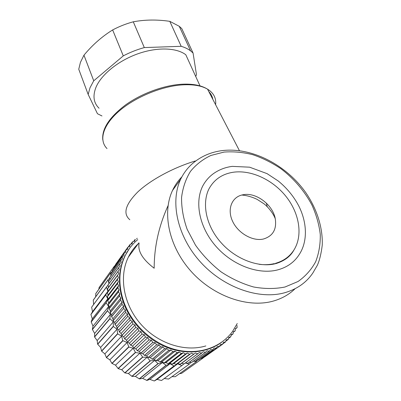 <?xml version="1.0" encoding="UTF-8"?>
<svg xmlns="http://www.w3.org/2000/svg" width="401" height="401" viewBox="0 0 401 401"><rect width="100%" height="100%" fill="white"/><g stroke="black" fill="none" stroke-linecap="round" stroke-linejoin="round"><path stroke-width="0.6" d="M181.478 373.431L202.936 358.158L181.478 373.431L179.613 373.632M175.292 376.684L196.46 361.567L175.292 376.684L172.024 376.654M168.605 379.055L189.422 364.043L168.605 379.055L164.34 378.524M161.528 380.494L181.954 365.522L161.528 380.494L157.042 379.406L154.365 380.95L173.969 365.963L154.365 380.95M173.969 365.963L170.034 363.722L166.204 365.341L162.295 362.584L158.014 363.602L154.606 360.429L150.144 360.85L147.102 357.281L142.731 357.201L139.924 353.196L135.528 352.534L133.212 348.248L128.871 347.015L127.087 342.529L122.746 340.594L121.663 336.153L117.673 333.873L117.037 329.231L113.333 326.494L113.293 321.903L109.859 318.569L110.475 314.309L107.523 310.835L108.636 306.58L106.105 302.64L107.784 298.86L105.759 294.92L107.919 291.286L106.435 287.036L91.629 307.216L92.516 311.702L90.932 314.514L92.295 318.865L91.172 321.818L93.002 326.143L92.365 329.366L94.636 333.416L94.581 337.025L97.182 340.549L97.593 344.113L100.606 347.416L101.669 351.206L104.851 353.882L106.481 357.652L109.854 359.832L111.879 363.356L115.523 365.156L118.21 368.629L121.749 369.747L124.741 372.865L128.425 373.521L132.014 376.409L135.423 376.409L139.383 378.915L142.611 378.374L146.881 380.434L149.864 379.371L154.179 380.95M108.947 283.667L108.085 279.692L93.298 300.053L93.603 304.404M110.841 275.161L110.666 272.805L95.809 293.487L95.659 296.8M114.014 267.171L114.115 266.485L99.137 287.442L98.806 289.311M205.001 356.594L203.006 358.018M203.262 357.476L202.936 358.158M202.786 358.253L202.189 358.243M197.498 359.993L196.46 361.567M196.29 361.637L193.873 361.281M190.906 362.384L189.422 364.043M189.242 364.088L185.342 362.99M183.909 363.892L181.954 365.522M181.758 365.547L177.673 363.827L157.042 379.406M177.673 363.827L174.169 365.963M170.034 363.722L149.864 379.371M146.881 380.434L166.204 365.341M166.009 365.316L146.691 380.409M162.295 362.584L142.611 378.374M139.383 378.915L158.215 363.657M158.014 363.602L139.197 378.865M154.606 360.429L135.423 376.409M132.014 376.409L150.34 360.93M150.144 360.85L131.834 376.333M147.102 357.281L128.425 373.521M124.911 372.965L142.731 357.201M142.545 357.09L124.741 372.865M139.924 353.196L121.749 369.747M118.21 368.629L135.528 352.534M135.353 352.404L118.044 368.514M133.212 348.248L115.523 365.156M112.024 363.496L128.871 347.015M128.716 346.87L111.879 363.356M127.087 342.529L109.854 359.832M106.481 357.652L122.886 340.755M122.746 340.594L106.35 357.497M121.663 336.153L104.851 353.882M101.669 351.206L117.673 333.873M117.553 333.692L101.563 351.04M117.037 329.231L100.606 347.416M97.684 344.289L113.333 326.494M113.237 326.309L97.593 344.113M113.293 321.903L97.182 340.549M94.581 337.025L109.934 318.77M109.859 318.569L94.511 336.84M110.475 314.309L94.636 333.416M92.405 329.552L107.523 310.835M107.473 310.635L92.365 329.366M108.636 306.58L93.002 326.143M91.187 322.003L106.13 302.835M106.105 302.64L91.172 321.818M107.784 298.86L92.295 318.865M90.932 314.514L105.759 294.92M105.764 294.725L90.942 314.334M107.919 291.286L92.516 311.702M91.629 307.216L106.405 287.226M106.435 287.036L108.039 285.141M93.243 300.224L108.029 279.868M108.085 279.692L109.694 278.269M95.734 293.647L110.591 272.971M110.666 272.805L112.18 271.813M99.042 287.582L114.019 266.635M114.115 266.485L114.696 266.214M114.375 266.364L115.628 264.615M131.533 251.597L132.465 251.557M207.944 354.584L222.665 344.218L223.457 342.248L225.507 341.978L226.234 339.888L228.299 339.411L228.816 337.336L230.75 336.79L231.197 334.599L233.056 333.928L233.362 331.702L235.197 330.825L235.307 328.65L237.056 327.647L237.031 325.462M204.39 356.669L205.217 356.529L219.563 346.309L220.49 344.409L222.585 344.274M200.756 358.474L202.034 358.354L216.289 348.173L217.347 346.354L219.563 346.309M197.046 359.998L198.701 359.948L212.856 349.807L214.039 348.068L216.289 348.173M193.247 361.246L195.227 361.306L209.267 351.196L210.58 349.547L212.856 349.807M189.372 362.223L191.628 362.424L205.548 352.329L206.981 350.785L209.267 351.196M185.432 362.925L187.914 363.291L203.257 351.767L205.548 352.329M107.578 288.74L118.741 273.683L117.979 271.447L108.034 284.91L108.46 287.452L107.568 288.84L108.145 291.256L107.373 292.645L108.075 295.126L107.433 296.705L108.255 299.041L107.734 300.6L108.691 302.986L108.32 304.725L109.383 306.94L109.152 308.745L110.325 310.89L110.215 312.655L111.518 314.815L111.588 316.73L112.962 318.7L113.177 320.655L114.646 322.524L115.012 324.509L116.566 326.274L117.032 328.183L118.711 329.928L119.388 331.938L121.082 333.467L121.844 335.391L123.658 336.875L124.636 338.875L126.435 340.143L127.483 342.038L129.398 343.246L130.586 345.111L132.53 346.168L133.944 348.068L135.824 348.905L137.282 350.68L139.262 351.436L140.846 353.151L142.821 353.757L144.626 355.456L146.495 355.847L148.415 357.461L150.26 357.702L152.19 359.181L154.099 359.311L156.23 360.73L157.999 360.674L160.114 361.953L161.934 361.777L164.235 362.97L165.889 362.624L168.159 363.677L169.844 363.206L172.179 364.138L173.783 363.527L176.174 364.329L177.688 363.582L180.224 364.248L181.543 363.371L184.109 363.902L199.427 352.494L201.713 353.206M117.979 271.447L119.292 269.833L118.676 267.582L108.736 281.166L109.007 283.587M118.676 267.582L120.094 266.079L119.623 263.828L109.679 277.522L109.799 279.708M119.623 263.828L121.142 262.439L120.816 260.199L110.856 273.998L110.851 275.903M120.816 260.199L122.425 258.931L122.245 256.705L112.26 270.605L112.165 272.184M122.245 256.705L123.939 255.557L123.899 253.367L113.884 267.352L113.739 268.55M123.899 253.367L125.673 252.344L125.774 250.184L115.719 264.249L115.568 264.996M125.774 250.184L127.618 249.292L127.804 247.252L117.673 261.517M235.292 328.985L237.011 327.732M233.297 332.244L235.146 330.9M218.725 344.253L219.322 343.822M231.056 335.366L233.056 333.928M228.56 338.359L230.75 336.79M225.808 341.206L228.229 339.477M222.786 343.913L225.507 341.978M205.137 356.579L219.482 346.359M201.954 358.394L216.204 348.218M198.615 359.983L212.766 349.847M195.137 361.341L209.177 351.226M191.533 362.449L205.452 352.354M187.818 363.311L201.613 353.226M184.009 363.913L197.768 353.812M197.668 353.827L195.503 352.95L181.543 363.371M195.503 352.95L180.224 364.248M180.124 364.253L193.743 354.148M193.638 354.153L191.503 353.141L177.688 363.582M191.503 353.141L176.275 364.329M176.174 364.329L189.643 354.208M189.543 354.208L187.442 353.055L173.783 363.527M187.442 353.055L185.498 353.993L172.28 364.148M172.179 364.138L185.498 353.993M185.392 353.983L183.342 352.7L169.844 363.206M183.342 352.7L181.322 353.497L168.265 363.692M168.159 363.677L181.322 353.497M181.212 353.481L179.222 352.068L165.889 362.624M179.222 352.068L177.127 352.72L164.235 362.97M164.134 362.95L177.127 352.72M177.021 352.695L175.102 351.166L161.934 361.777M175.102 351.166L172.946 351.667L160.22 361.983M160.114 361.953L172.946 351.667M172.841 351.637L170.996 349.988L157.999 360.674M170.996 349.988L168.791 350.344L156.23 360.73M156.129 360.694L168.791 350.344M168.686 350.309L166.931 348.549L154.099 359.311M166.931 348.549L164.676 348.75L152.29 359.221M152.19 359.181L164.676 348.75M164.575 348.71L162.916 346.85L150.26 357.702M162.916 346.85L160.636 346.895L148.415 357.461M148.315 357.411L160.636 346.895M160.53 346.845L158.981 344.895L146.495 355.847M158.981 344.895L156.676 344.79L144.626 355.456M144.53 355.401L156.676 344.79M156.575 344.735L155.137 342.7L142.821 353.757M155.137 342.7L152.821 342.439L140.941 353.211M140.846 353.151L152.821 342.439M152.721 342.374L151.403 340.264L139.262 351.436M151.403 340.264L149.087 339.853L137.373 350.745M137.282 350.68L149.087 339.853M148.997 339.787L147.804 337.612L135.824 348.905M147.804 337.612L145.498 337.051L133.944 348.068M133.859 347.993L145.498 337.051M145.408 336.975L144.345 334.745L132.53 346.168M144.345 334.745L142.064 334.038L130.671 345.186M130.586 345.111L142.064 334.038M141.979 333.958L141.052 331.682L129.398 343.246M141.052 331.682L138.801 330.83L127.563 342.118M127.483 342.038L138.801 330.83M138.721 330.75L137.939 328.439L126.435 340.143M137.939 328.439L135.728 327.452L124.636 338.875M124.566 338.79L135.728 327.452M135.653 327.361L135.017 325.031L123.658 336.875M135.017 325.031L132.861 323.908L121.909 335.477M121.844 335.391L132.861 323.908M132.791 323.813L132.3 321.472L121.082 333.467M132.3 321.472L130.205 320.219L119.388 331.938M119.328 331.848L130.205 320.219M130.14 320.123L129.799 317.777L118.711 329.928M129.799 317.777L127.779 316.404L117.087 328.279M117.032 328.183L127.779 316.404M127.719 316.309L127.528 313.973L116.566 326.274M127.528 313.973L125.588 312.484L115.012 324.509M114.967 324.414L125.588 312.484M125.538 312.384L125.498 310.068L114.646 322.524M125.498 310.068L123.643 308.479L113.177 320.655M113.137 320.554L123.643 308.479M123.598 308.374L123.709 306.088L112.962 318.7M123.709 306.088L121.954 304.399L111.588 316.73M111.548 316.63L121.954 304.399M121.914 304.294L122.175 302.048L111.518 314.815M122.175 302.048L120.521 300.269L110.245 312.755M110.215 312.655L120.521 300.269M120.49 300.164L120.896 297.968L110.325 310.89M120.896 297.968L119.353 296.113L109.152 308.745M109.132 308.645L119.353 296.113M119.328 296.003L119.879 293.868L109.383 306.94M119.879 293.868L118.455 291.938L108.32 304.725M108.305 304.62L118.455 291.938M118.435 291.833L119.122 289.763L108.691 302.986M119.122 289.763L117.824 287.773L107.749 300.705M107.734 300.6L117.824 287.773M117.809 287.667L118.636 285.677L108.255 299.041M118.636 285.677L117.458 283.637L107.433 296.705M107.428 296.605L117.458 283.637M117.453 283.532L118.41 281.622L108.075 295.126M118.41 281.622L117.363 279.537L107.373 292.745M107.373 292.645L117.363 279.537M117.363 279.437L118.445 277.617L108.145 291.256M118.445 277.617L117.533 275.502L107.568 288.84M118.741 273.683L108.46 287.452M117.964 271.542L108.019 285.006M118.656 267.678L108.711 281.256M119.593 263.923L109.648 277.612M120.781 260.289L110.821 274.089M122.205 256.795L112.22 270.685M123.854 253.447L113.839 267.432M125.724 250.264L115.668 264.324M135.257 239.277L134.616 241.212L132.546 241.778L132.099 243.718L130.084 244.42L129.764 246.409L127.804 247.252M130.084 244.42L128.21 247.036M132.546 241.778L130.871 244.114M135.187 239.337L133.663 241.452M137.197 238.199L136.591 239.036M129.328 248.685L124.681 256.424C118.27 270.068 117.759 285.196 123.157 301.808C130.029 321.587 146.666 339.226 166.295 347.186C185.954 355.096 207.122 352.895 221.517 342.359M237.232 323.527L232.545 331.457C220.766 347.762 198.119 355.537 175.137 349.517C152.179 343.502 131.418 323.948 123.593 301.291C118.18 284.65 118.686 269.502 125.102 255.843C128.235 249.422 132.44 244.019 137.723 239.628M138.305 243.648C134.22 247.452 130.901 251.943 128.35 257.131C118.927 276.214 123.192 303.652 140.2 323.457C157.152 343.286 184.615 352.389 205.848 345.928M266.374 203.132L267.246 206.726M139.097 243.332C137.578 251.066 142.601 259.372 154.174 268.244C154.21 246.841 158.841 225.969 168.079 205.623M295.091 288.715C289.146 294.524 281.843 298.655 273.176 301.106C247.778 308.294 213.167 296.164 190.961 271.206C168.696 246.279 162.004 212.806 172.48 190.525C174.886 185.347 178.009 180.801 181.848 176.886M195.242 160.991C173.157 167.673 150.485 180.019 137.829 191.909C125.378 204.43 122.711 213.703 129.829 219.723M202.545 186.375C194.49 202.781 199.508 227.678 216.019 246.42C232.48 265.181 258.204 274.83 277.307 269.988C286.91 267.472 294.184 262.374 299.126 254.69C307.933 241.487 307.111 222.47 298.765 205.939C293.707 196.355 286.885 188.049 278.294 181.031L267.071 173.638L249.607 167.182L232.274 166.37C225.046 167.317 218.615 169.859 212.971 173.989C208.625 177.242 205.152 181.372 202.545 186.375M99.062 108.225C93.623 102.982 92.586 96.029 95.944 87.368C101.122 74.837 117.849 61.017 137.373 53.97C156.901 46.912 176.505 47.569 185.808 54.762L200.014 85.884M274.419 263.602C269.642 264.745 264.55 264.981 259.131 264.304M294.028 249.858C290.595 256.309 284.615 260.866 276.099 263.532C259.743 268.084 236.77 259.888 221.823 243.497C206.851 227.402 201.467 205.056 208.66 189.462C213.748 179.783 221.898 174.049 233.116 172.26C250.986 169.638 272.545 179.618 285.908 196.31C299.271 212.976 303.161 235.181 294.028 249.858C289.823 256.49 283.652 260.976 275.527 263.317M195.723 76.481L196.465 74.666L193.066 53.032L190.59 50.867C188.034 48.942 184.896 47.418 181.187 46.305L144.315 47.579C137.067 49.579 130.054 52.341 123.282 55.874L93.734 80.796L90.009 87.754L88.16 94.41L97.458 113.724L101.984 115.964M263.317 239.051C272.865 236.184 276.85 229.412 275.271 218.735C272.8 204.705 256.054 192.144 243.272 194.716L241.788 195.031C231.507 197.568 227.006 209.653 232.65 221.422C238.144 233.222 252.6 241.487 263.317 239.051M181.187 46.305L169.803 21.338L179.257 26.296L181.773 28.611L193.066 53.032M169.803 21.338C157.117 19.474 144.941 19.629 133.282 21.804L144.315 47.579M123.282 55.874L112.646 29.94C119.272 26.426 126.15 23.719 133.282 21.804M112.646 29.94C101.989 36.546 92.425 44.962 83.964 55.183L93.734 80.796M88.16 94.41L78.751 69.233L80.436 62.34L83.964 55.183M215.608 104.711C216.365 98.16 213.678 92.977 207.548 89.167C201.558 85.674 193.162 84.24 182.36 84.877C161.257 86.24 134.46 97.488 118.521 111.613C102.516 125.759 98.872 140.571 107.012 148.57M284.585 292.77C296.91 289.251 306.359 282.62 312.925 272.88L317.336 265.287C319.557 260.404 321.196 253.683 322.249 245.126C322.885 227.527 316.92 209.157 306.083 193.066C286.545 165.057 252.299 147.227 222.796 150.535C211.001 151.924 200.751 156.4 192.039 163.974C187.327 168.22 183.523 173.332 180.61 179.317C170.069 201.898 177.167 236.099 200.194 261.718C223.146 287.367 258.715 299.973 284.585 292.77M208.811 91.603C211.021 93.844 212.36 96.43 212.836 99.368M285.001 287.006L298.043 281.502C305.537 276.219 311.417 269.607 315.692 261.668C318.96 253.176 320.484 244.079 320.264 234.379C319.076 224.55 316.329 214.826 312.023 205.202C304.585 191.071 293.788 178.475 280.825 168.656C271.858 162.656 262.5 157.999 252.75 154.691C242.936 152.235 233.352 151.367 223.994 152.089L210.906 155.458C202.886 159.227 196.074 164.53 190.48 171.362C185.758 178.996 182.781 187.728 181.558 197.553C181.452 207.823 183.312 218.405 187.142 229.292L195.467 245.116C202.69 255.211 211.252 264.144 221.157 271.923C231.588 278.785 242.404 283.803 253.602 286.981C264.705 288.986 275.171 288.991 285.001 287.006M125.102 255.843L124.681 256.424M128.35 257.131L138.911 242.831M102.766 139.799C101.749 128.851 109.378 117.207 125.648 104.861C141.548 93.468 163.758 85.263 181.853 84.225C192.816 83.684 201.377 85.328 207.548 89.167L239.437 150.676M172.48 190.525L180.61 179.317M190.59 50.867L179.257 26.296M241.793 195.031L244.274 195.307C248.565 195.964 252.851 197.317 257.131 199.377L263.943 203.763C268.033 206.871 273.302 213.357 275.271 218.735"/></g></svg>
